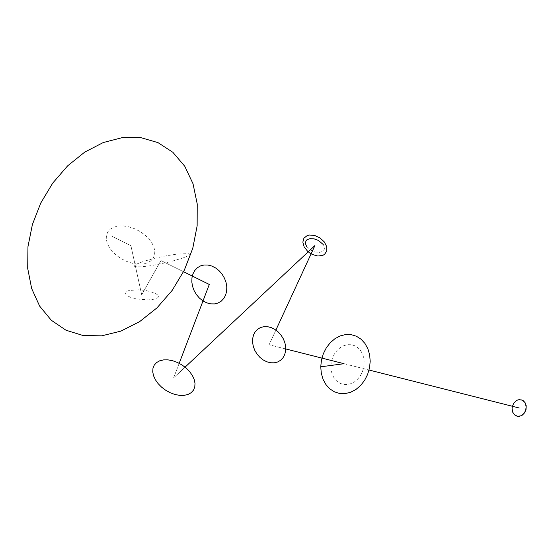<?xml version="1.0" encoding="UTF-8"?>
<svg xmlns="http://www.w3.org/2000/svg" width="554" height="554" viewBox="0 0 554 554"><rect width="100%" height="100%" fill="white"/><g stroke="black" fill="none" stroke-linecap="round" stroke-linejoin="round"><path stroke-width="0.42" stroke-dasharray="2.77 2.08" d="M151.651 242.486L153.825 246.786L154.822 250.99L154.594 254.895L153.167 258.309L150.605 261.052L147.039 262.991L142.648 264.036L137.655 264.126L132.309 263.268L126.873 261.495L121.617 258.905L116.804 255.623L112.677 251.807L109.443 247.652L107.261 243.365L106.236 239.162L106.437 235.249L107.836 231.821L110.385 229.058L113.944 227.098L118.334 226.039L123.341 225.935L128.715 226.794L134.179 228.573L139.456 231.177L144.289 234.481L148.424 238.317L151.651 242.486M155.342 293.225L158.285 295.476L158.548 296.584L157.966 297.595L154.455 299.16L148.451 299.873L137.447 299.077L130.876 297.463L126.471 295.324L125.093 293.08L127.032 291.182L129.158 290.483L138.763 289.784L146.221 290.566L155.342 293.225M184.627 257.43L189.156 255.027L189.399 254.189L188.27 253.649L177.522 254.023L166.145 255.823L153.929 258.483L143.264 261.481L136.263 264.23L134.608 265.331L134.317 266.183L135.411 266.73L141.471 266.827L151.595 265.608L169.877 261.883L184.627 257.43M306.653 246.516L311.466 250.581L315.683 252.139L319.755 252.382L322.878 251.274L324.429 249.023L324.104 246.073L323.238 244.515M330.856 366.443L331.23 370.827L332.421 374.899L334.367 378.451L336.977 381.318L340.114 383.34L343.625 384.428L347.337 384.518L351.056 383.603L354.602 381.741L357.794 379.012L360.467 375.557L362.496 371.554L363.77 367.198L364.227 362.711L363.846 358.32L362.648 354.241L360.689 350.689L358.071 347.829L354.927 345.814L351.416 344.74L347.704 344.664L343.992 345.585L340.454 347.455L337.275 350.183L334.602 353.632L332.587 357.628L331.313 361.97L330.856 366.443M520.94 399.732L518.232 399.891L515.67 401.248L513.641 403.603L512.436 406.615L512.215 409.482L512.824 412.197L514.652 414.856L516.75 416.082M112.033 236.343L130.903 245.678L141.699 294.77L160.944 260.546L183.54 271.723L160.944 260.546L141.699 294.77L130.903 245.678L112.033 236.343M179.184 363.32L173.624 377.876L185.064 367.164L173.624 377.876L179.184 363.32M275.892 330.087L269.119 344.754L285.753 348.958L269.119 344.754L275.892 330.087M344.041 363.701L369.047 370.024L344.041 363.701"/><path stroke-width="0.83" d="M27.956 246.696L32.395 224.522L40.795 202.972L52.741 183.083L67.643 165.84L84.769 152.094L103.286 142.53L122.282 137.627L140.813 137.648L157.966 142.613L172.862 152.302L184.752 166.242L193.021 183.755L197.224 203.969L197.141 225.859L192.764 248.324L184.302 270.2L172.183 290.379L157.038 307.823L139.629 321.639L120.862 331.133L101.694 335.835L83.1 335.523L66.016 330.232L51.287 320.254L39.646 306.113L31.654 288.523L27.7 268.385L27.956 246.696M226.053 282.478L224.467 278.191L222.126 274.216L219.135 270.761L215.651 267.991L211.85 266.052L207.923 265.041L204.066 264.999L200.472 265.934L197.321 267.797L194.779 270.497L192.958 273.898L191.961 277.824L191.829 282.076L192.577 286.453L194.156 290.725L196.497 294.686L199.475 298.135L202.951 300.898L206.739 302.837L210.659 303.862L214.516 303.911L218.11 302.99L221.261 301.134L223.816 298.44L225.644 295.047L226.655 291.12L226.794 286.861L226.053 282.478M155.369 379.732L158.077 383.576L161.567 387.135L165.681 390.238L170.216 392.731L174.967 394.476L179.676 395.376L184.101 395.369L188.007 394.455L191.185 392.682L193.478 390.148L194.773 387.004L195.015 383.403L194.219 379.532L192.418 375.57L189.71 371.706L186.213 368.133L182.086 365.01L177.529 362.51L172.765 360.758L168.035 359.865L163.596 359.885L159.684 360.813L156.512 362.6L154.241 365.141L152.966 368.299L152.738 371.907L153.555 375.778L155.369 379.732M304.125 246.821L307.553 251.239L309.866 253.067L312.435 254.521L317.816 256.024L322.636 255.449L324.519 254.404L326.791 251.038L326.708 246.578L324.291 241.904L320.011 237.943L314.727 235.485L309.492 235.021L307.221 235.582L303.938 238.13L302.837 242.146L304.125 246.821M323.238 244.515L318.418 240.443L314.194 238.885L310.115 238.642L306.992 239.757L305.995 240.768L305.379 243.435L306.653 246.516M253.337 346.555L254.875 350.53L257.125 354.214L259.985 357.427L263.295 360.003L266.896 361.817L270.615 362.78L274.258 362.835L277.651 361.991L280.608 360.273L282.997 357.78L284.694 354.636L285.601 350.987L285.691 347.026L284.943 342.947L283.406 338.965L281.148 335.267L278.281 332.047L274.964 329.464L271.349 327.649L267.624 326.694L263.974 326.645L260.588 327.504L257.631 329.228L255.249 331.728L253.566 334.879L252.666 338.529L252.582 342.483L253.337 346.555M320.745 366.817L321.299 373.306L323.058 379.338L325.946 384.608L329.803 388.853L334.457 391.851L339.657 393.465L345.156 393.603L350.668 392.253L355.924 389.49L360.654 385.446L364.622 380.328L367.627 374.386L369.518 367.932L370.197 361.277L369.636 354.768L367.856 348.722L364.954 343.452L361.07 339.221L356.409 336.236L351.201 334.651L345.703 334.54L340.198 335.904L334.962 338.681L330.253 342.725L326.306 347.836L323.314 353.75L321.431 360.183L320.745 366.817L344.041 363.701L285.753 348.958L344.041 363.701M516.75 416.082L519.604 416.283L522.401 415.091L524.666 412.709L526.023 409.544L526.182 405.687L525.199 402.862L523.364 400.777L520.94 399.732M512.083 408.734L512.755 412.266L514.694 414.953L517.512 416.262L520.649 415.922L523.482 414.018L525.455 410.909L526.175 407.218L525.497 403.686L524.666 402.197L522.221 400.154L519.167 399.656L517.602 400.036L516.106 400.812L513.648 403.381L512.263 406.865L512.083 408.734M183.54 271.723L209.294 284.465L179.184 363.32L209.294 284.465L183.54 271.723M185.064 367.164L314.942 245.519L275.892 330.087L314.942 245.519L185.064 367.164M369.047 370.024L519.243 408.007L369.047 370.024"/></g></svg>
